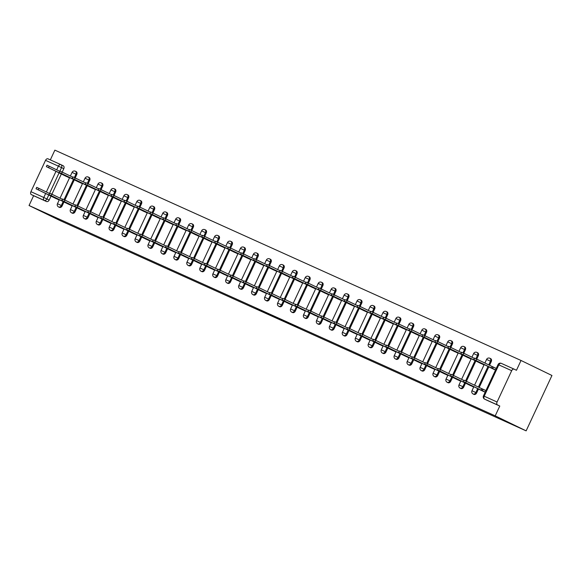 <?xml version="1.0" encoding="UTF-8"?>
<svg xmlns="http://www.w3.org/2000/svg" width="581" height="581" viewBox="0 0 581 581"><rect width="100%" height="100%" fill="white"/><g stroke="black" fill="none" stroke-linecap="round" stroke-linejoin="round"><path stroke-width="0.87" d="M297.566 327.423L284 320.835L297.566 327.423M75.189 177.917L76.75 174.561A2.44 1.823 -64.1 0 0 76.155 171.613A2.44 1.823 -64.1 0 0 76.118 171.598M108.429 195.281L85.218 184.162L85.894 182.724L88.116 183.749L89.706 180.408A2.44 1.823 -64.1 0 0 89.111 177.459A2.44 1.823 -64.1 0 0 89.075 177.445M101.094 189.602L102.655 186.254A2.44 1.823 -64.1 0 0 102.06 183.305A2.44 1.823 -64.1 0 0 102.031 183.284M114.05 195.448L115.612 192.093A2.44 1.823 -64.1 0 0 115.016 189.145A2.44 1.823 -64.1 0 0 114.98 189.13M147.291 212.813L124.08 201.694L124.748 200.256L126.978 201.28L128.561 197.939A2.44 1.823 -64.1 0 0 127.973 194.991A2.44 1.823 -64.1 0 0 127.936 194.976M160.247 218.659L137.036 207.54L137.704 206.102L139.934 207.126L141.517 203.786A2.44 1.823 -64.1 0 0 140.922 200.837A2.44 1.823 -64.1 0 0 140.892 200.823M152.905 212.98L154.473 209.632A2.44 1.823 -64.1 0 0 153.878 206.683A2.44 1.823 -64.1 0 0 153.842 206.669M165.861 218.826L167.422 215.471A2.44 1.823 -64.1 0 0 166.834 212.53A2.44 1.823 -64.1 0 0 166.798 212.508M199.101 236.191L175.89 225.072L176.566 223.634L178.795 224.658L180.379 221.317A2.44 1.823 -64.1 0 0 179.783 218.369A2.44 1.823 -64.1 0 0 179.747 218.354M191.766 230.519L193.328 227.164A2.44 1.823 -64.1 0 0 192.739 224.215A2.44 1.823 -64.1 0 0 192.703 224.201M204.723 236.358L206.284 233.01A2.44 1.823 -64.1 0 0 205.689 230.061A2.44 1.823 -64.1 0 0 205.659 230.047M237.963 253.723L214.752 242.611L215.428 241.173L217.657 242.197L219.24 238.849A2.44 1.823 -64.1 0 0 218.645 235.908A2.44 1.823 -64.1 0 0 218.609 235.886M250.919 259.569L227.708 248.45L228.377 247.012L230.606 248.036L232.189 244.695A2.44 1.823 -64.1 0 0 231.601 241.747A2.44 1.823 -64.1 0 0 231.565 241.732M243.584 253.897L245.146 250.542A2.44 1.823 -64.1 0 0 244.55 247.593A2.44 1.823 -64.1 0 0 244.514 247.579M256.533 259.736L258.102 256.388A2.44 1.823 -64.1 0 0 257.506 253.439A2.44 1.823 -64.1 0 0 257.47 253.425M289.781 277.108L266.57 265.989L267.238 264.551L269.468 265.575L271.051 262.227A2.44 1.823 -64.1 0 0 270.455 259.286A2.44 1.823 -64.1 0 0 270.426 259.264M282.446 271.429L284.007 268.073A2.44 1.823 -64.1 0 0 283.412 265.125A2.44 1.823 -64.1 0 0 283.375 265.11M295.395 277.275L296.956 273.92A2.44 1.823 -64.1 0 0 296.368 270.971A2.44 1.823 -64.1 0 0 296.332 270.957M308.351 283.114L309.913 279.766A2.44 1.823 -64.1 0 0 309.317 276.817A2.44 1.823 -64.1 0 0 309.288 276.803M321.3 288.96L322.869 285.612A2.44 1.823 -64.1 0 0 322.273 282.664A2.44 1.823 -64.1 0 0 322.237 282.642M334.257 294.807L335.818 291.451A2.44 1.823 -64.1 0 0 335.23 288.503A2.44 1.823 -64.1 0 0 335.193 288.488M347.213 300.653L348.774 297.298A2.44 1.823 -64.1 0 0 348.179 294.349A2.44 1.823 -64.1 0 0 348.142 294.335M380.453 318.018L357.242 306.899L357.911 305.461L360.14 306.485L361.731 303.144A2.44 1.823 -64.1 0 0 361.135 300.195A2.44 1.823 -64.1 0 0 361.099 300.181M393.41 323.864L370.199 312.745L370.867 311.307L373.096 312.331L374.68 308.99A2.44 1.823 -64.1 0 0 374.084 306.042A2.44 1.823 -64.1 0 0 374.055 306.02M386.067 318.185L387.636 314.829A2.44 1.823 -64.1 0 0 387.04 311.881A2.44 1.823 -64.1 0 0 387.004 311.866M399.024 324.031L400.585 320.676A2.44 1.823 -64.1 0 0 399.997 317.727A2.44 1.823 -64.1 0 0 399.96 317.713M432.271 341.396L409.06 330.277L409.728 328.839L411.958 329.863L413.541 326.522A2.44 1.823 -64.1 0 0 412.946 323.573A2.44 1.823 -64.1 0 0 412.917 323.559M424.929 335.716L426.498 332.368A2.44 1.823 -64.1 0 0 425.902 329.42A2.44 1.823 -64.1 0 0 425.866 329.405M437.885 341.563L439.447 338.207A2.44 1.823 -64.1 0 0 438.858 335.266A2.44 1.823 -64.1 0 0 438.822 335.244M450.841 347.409L452.403 344.054A2.44 1.823 -64.1 0 0 451.807 341.105A2.44 1.823 -64.1 0 0 451.771 341.091M484.082 364.774L460.871 353.655L461.539 352.217L463.769 353.241L465.352 349.9A2.44 1.823 -64.1 0 0 464.764 346.951A2.44 1.823 -64.1 0 0 464.727 346.937M476.747 359.094L478.308 355.746A2.44 1.823 -64.1 0 0 477.713 352.798A2.44 1.823 -64.1 0 0 477.684 352.783M489.529 365.304L491.265 361.585A2.44 1.823 -64.1 0 0 490.669 358.644A2.44 1.823 -64.1 0 0 490.633 358.622M255.894 308.467L270.949 315.425L255.894 308.467M29.05 205.514L495.208 415.843L526.132 430.855L59.974 220.526L29.05 205.514L33.618 195.71L31.345 194.606A2.44 1.627 -65.7 0 1 30.916 191.686L45.529 160.349A2.44 1.627 -65.7 0 1 47.998 158.831A2.44 1.627 -65.7 0 1 48.027 158.845L60.838 164.626M284.777 321.649L271.559 315.222L284.85 321.489M283.252 320.988L258.886 309.506L283.267 320.959M60.969 164.684L63.169 165.752A2.44 1.823 115.9 0 1 63.206 165.767A2.44 1.823 115.9 0 1 63.794 168.715L62.232 172.07M61.332 174.002L51.905 194.214L62.465 199.341M51.005 196.146L49.182 200.053L46.908 198.949A2.44 1.823 115.9 0 1 44.221 200.416L31.345 194.606M511.687 370.678A2.44 1.627 114.3 0 1 514.156 369.16L501.287 363.357A2.44 2.44 0 0 0 498.07 364.548L498.818 364.868L484.205 396.206L497.075 402.016L511.687 370.678L498.818 364.868A2.44 1.627 -65.7 0 1 501.287 363.357A2.44 1.627 -65.7 0 1 501.316 363.365L514.134 369.146A2.44 1.627 114.3 0 1 514.185 369.175L516.458 370.279L521.026 360.474L54.868 150.145L50.329 159.884M521.026 360.474L551.95 375.486L526.132 430.855M497.075 402.016A2.44 1.627 114.3 0 0 497.51 404.942L484.641 399.132A2.44 1.823 115.9 0 1 484.605 399.118L486.878 400.222A2.44 1.823 115.9 0 1 486.842 400.2M495.208 415.843L499.783 406.039L497.51 404.942M489.863 367.388L495.499 370.068M479.536 389.539L485.171 392.211M476.914 361.542L484.024 364.89M466.587 383.692L473.704 387.04M463.958 355.703L471.075 359.043M453.63 377.846L460.748 381.194M451.001 349.856L458.118 353.204M440.674 372L447.791 375.348M438.052 344.01L445.169 347.358M427.725 366.161L434.842 369.501M425.096 338.164L432.213 341.512M414.769 360.314L421.886 363.662M412.14 332.325L419.257 335.665M401.812 354.468L408.93 357.816M399.191 326.478L406.308 329.826M388.863 348.622L395.981 351.97M386.234 320.632L393.352 323.98M375.907 342.775L383.024 346.123M373.285 314.786L380.402 318.134M362.958 336.936L370.075 340.284M360.329 308.947L367.446 312.287M350.002 331.09L357.119 334.438M347.373 303.1L354.49 306.448M337.045 325.244L344.163 328.592M334.424 297.254L341.541 300.602M324.096 319.397L331.214 322.745M321.467 291.408L328.585 294.756M311.14 313.558L318.257 316.899M308.511 285.569L315.628 288.91M298.191 307.712L305.301 311.06M295.562 279.722L302.679 283.07M285.235 301.866L292.352 305.214M282.606 273.876L289.723 277.224M272.278 296.019L279.396 299.368M269.657 268.03L276.774 271.378M259.329 290.18L266.447 293.521M256.7 262.184L263.818 265.532M246.373 284.334L253.49 287.682M243.744 256.344L250.861 259.692M233.417 278.488L240.534 281.836M230.795 250.498L237.912 253.846M220.468 272.642L227.585 275.99M217.839 244.652L224.956 248M207.511 266.802L214.629 270.143M204.89 238.806L212 242.154M194.562 260.956L201.68 264.304M191.933 232.966L199.051 236.307M181.606 255.11L188.723 258.458M178.977 227.12L186.094 230.468M168.65 249.264L175.767 252.612M166.028 221.274L173.145 224.622M155.701 243.424L162.818 246.765M153.072 215.428L160.189 218.776M142.744 237.578L149.862 240.926M140.115 209.588L147.233 212.929M129.795 231.732L136.905 235.08M127.166 203.742L134.284 207.09M116.839 225.886L123.956 229.234M114.21 197.896L121.327 201.244M103.883 220.039L111 223.387M101.261 192.05L108.378 195.398M90.934 214.2L98.051 217.541M88.305 186.21L95.422 189.551M77.977 208.354L85.095 211.702M75.348 180.364L82.466 183.712M65.021 202.508L72.138 205.856M74.288 179.849L64.861 200.06L75.414 205.187M63.961 201.992L62.138 205.899L61.332 205.507A2.44 1.823 115.9 0 1 58.601 206.959L59.407 207.344A2.44 1.823 -64.1 0 0 62.138 205.899M87.237 185.688L77.81 205.906M76.91 207.838L75.087 211.745L74.288 211.353A2.44 1.823 115.9 0 1 71.557 212.799L72.364 213.191A2.44 1.823 -64.1 0 0 75.087 211.745M100.193 191.534L90.767 211.753M89.866 213.677L88.043 217.584L87.237 217.2A2.44 1.823 115.9 0 1 84.514 218.645L85.313 219.037A2.44 1.823 -64.1 0 0 88.043 217.584M113.15 197.38L103.723 217.592L114.275 222.719M102.822 219.524L101 223.431L100.193 223.039A2.44 1.823 115.9 0 1 97.463 224.491L98.269 224.883A2.44 1.823 -64.1 0 0 101 223.431M126.099 203.227L116.672 223.438M115.772 225.37L113.949 229.277L113.142 228.885A2.44 1.823 115.9 0 1 110.419 230.337L111.225 230.722A2.44 1.823 -64.1 0 0 113.949 229.277M139.055 209.066L129.628 229.284M128.728 231.216L126.905 235.123L126.099 234.731A2.44 1.823 115.9 0 1 123.368 236.176L124.174 236.569A2.44 1.823 -64.1 0 0 126.905 235.123M152.004 214.912L142.577 235.131L153.137 240.251M141.677 237.063L139.861 240.962L139.055 240.578A2.44 1.823 115.9 0 1 136.324 242.023L137.131 242.415A2.44 1.823 -64.1 0 0 139.861 240.962M164.96 220.758L155.534 240.97L166.093 246.097M154.633 242.902L152.81 246.809L152.004 246.417A2.44 1.823 115.9 0 1 149.281 247.869L150.087 248.261A2.44 1.823 -64.1 0 0 152.81 246.809M177.917 226.605L168.49 246.816M167.589 248.748L165.767 252.655L164.96 252.263A2.44 1.823 115.9 0 1 162.23 253.715L163.036 254.108A2.44 1.823 -64.1 0 0 165.767 252.655M190.866 232.444L181.439 252.662M180.538 254.594L178.716 258.501L177.909 258.109A2.44 1.823 115.9 0 1 175.186 259.554L175.992 259.947A2.44 1.823 -64.1 0 0 178.716 258.501M203.822 238.29L194.395 258.509L204.948 263.629M193.495 260.441L191.672 264.348L190.866 263.956A2.44 1.823 115.9 0 1 188.135 265.401L188.941 265.793A2.44 1.823 -64.1 0 0 191.672 264.348M216.771 244.136L207.352 264.348L217.904 269.475M206.451 266.28L204.628 270.187L203.822 269.795A2.44 1.823 115.9 0 1 201.091 271.247L201.897 271.639A2.44 1.823 -64.1 0 0 204.628 270.187M229.727 249.983L220.301 270.194M219.4 272.126L217.577 276.033L216.771 275.641A2.44 1.823 115.9 0 1 214.048 277.093L214.854 277.486A2.44 1.823 -64.1 0 0 217.577 276.033M242.684 255.829L233.257 276.04M232.356 277.972L230.534 281.879L229.727 281.487A2.44 1.823 115.9 0 1 226.997 282.932L227.803 283.325A2.44 1.823 -64.1 0 0 230.534 281.879M255.633 261.668L246.206 281.887M245.305 283.818L243.49 287.726L242.684 287.334A2.44 1.823 115.9 0 1 239.953 288.779L240.759 289.171A2.44 1.823 -64.1 0 0 243.49 287.726M268.589 267.514L259.162 287.726M258.262 289.658L256.439 293.565L255.633 293.173A2.44 1.823 115.9 0 1 252.909 294.625L253.715 295.017A2.44 1.823 -64.1 0 0 256.439 293.565M281.545 273.36L272.119 293.572M271.218 295.504L269.395 299.411L268.589 299.019A2.44 1.823 115.9 0 1 265.858 300.471L266.664 300.864A2.44 1.823 -64.1 0 0 269.395 299.411M294.494 279.207L285.068 299.418M284.167 301.35L282.344 305.257L281.538 304.865A2.44 1.823 115.9 0 1 278.815 306.318L279.621 306.703A2.44 1.823 -64.1 0 0 282.344 305.257M307.451 285.046L298.024 305.265M297.123 307.196L295.301 311.104L294.494 310.712A2.44 1.823 115.9 0 1 291.764 312.157L292.57 312.549A2.44 1.823 -64.1 0 0 295.301 311.104M320.4 290.892L310.973 311.111M310.072 313.036L308.257 316.943L307.451 316.558A2.44 1.823 115.9 0 1 304.72 318.003L305.526 318.395A2.44 1.823 -64.1 0 0 308.257 316.943M333.356 296.738L323.929 316.95M323.029 318.882L321.206 322.789L320.4 322.397A2.44 1.823 115.9 0 1 317.676 323.849L318.482 324.242A2.44 1.823 -64.1 0 0 321.206 322.789M346.312 302.585L336.886 322.796L347.438 327.924M335.985 324.728L334.162 328.635L333.356 328.243A2.44 1.823 115.9 0 1 330.625 329.696L331.431 330.081A2.44 1.823 -64.1 0 0 334.162 328.635M359.261 308.424L349.835 328.643M348.934 330.574L347.111 334.482L346.305 334.09A2.44 1.823 115.9 0 1 343.582 335.535L344.388 335.927A2.44 1.823 -64.1 0 0 347.111 334.482M372.218 314.27L362.791 334.489M361.89 336.421L360.067 340.321L359.261 339.936A2.44 1.823 115.9 0 1 356.531 341.381L357.337 341.773A2.44 1.823 -64.1 0 0 360.067 340.321M385.167 320.116L375.747 340.328M374.847 342.26L373.024 346.167L372.218 345.775A2.44 1.823 115.9 0 1 369.487 347.227L370.293 347.62A2.44 1.823 -64.1 0 0 373.024 346.167M398.123 325.963L388.696 346.174L399.256 351.302M387.796 348.106L385.973 352.013L385.167 351.621A2.44 1.823 115.9 0 1 382.443 353.074L383.249 353.466A2.44 1.823 -64.1 0 0 385.973 352.013M411.079 331.802L401.653 352.021M400.752 353.952L398.929 357.86L398.123 357.468A2.44 1.823 115.9 0 1 395.392 358.913L396.198 359.305A2.44 1.823 -64.1 0 0 398.929 357.86M424.028 337.648L414.602 357.867M413.701 359.799L411.885 363.706L411.079 363.314A2.44 1.823 115.9 0 1 408.349 364.759L409.155 365.151A2.44 1.823 -64.1 0 0 411.885 363.706M436.985 343.494L427.558 363.706L438.118 368.833M426.657 365.638L424.834 369.545L424.028 369.153A2.44 1.823 115.9 0 1 421.305 370.605L422.111 370.998A2.44 1.823 -64.1 0 0 424.834 369.545M449.941 349.341L440.514 369.552L451.067 374.68M439.614 371.484L437.791 375.391L436.985 374.999A2.44 1.823 115.9 0 1 434.254 376.452L435.06 376.844A2.44 1.823 -64.1 0 0 437.791 375.391M462.89 355.18L453.463 375.399M452.563 377.33L450.74 381.238L449.934 380.845A2.44 1.823 115.9 0 1 447.21 382.291L448.016 382.683A2.44 1.823 -64.1 0 0 450.74 381.238M475.846 361.026L466.42 381.245M465.519 383.177L463.696 387.084L462.89 386.692A2.44 1.823 115.9 0 1 460.159 388.137L460.965 388.529A2.44 1.823 -64.1 0 0 463.696 387.084M488.795 366.872L479.202 387.447M478.468 389.016L476.652 392.923L475.846 392.531A2.44 1.823 115.9 0 1 473.116 393.983L473.922 394.376A2.44 1.823 -64.1 0 0 476.652 392.923M496.268 368.405L491.315 366.168M52.072 196.661L59.189 200.009M485.941 390.548L480.988 388.319M62.399 174.518L69.517 177.866M33.618 195.71L46.487 201.52A2.44 1.823 -64.1 0 0 49.182 200.053M499.783 406.039L486.907 400.236A2.44 1.823 115.9 0 1 486.878 400.222M294.03 325.81L279.294 318.766L294.03 325.81M275.605 317.429L280.688 319.768L275.605 317.429M495.571 369.908L473.827 359.501L493.814 369.305M473.827 359.501L474.495 358.063L496.239 368.47M492.223 366.611L491.548 368.049M485.244 392.052L481.221 390.192L481.896 388.754L485.912 390.614M481.221 390.192L463.5 381.644L464.168 380.206L481.896 388.754M463.5 381.644L483.486 391.456M460.871 353.655L480.865 363.466M463.101 354.679L463.769 353.241L474.35 358.375M471.126 358.927L447.915 347.808L467.908 357.62M447.915 347.808L448.59 346.37L461.394 352.529M473.755 386.917L468.417 384.041M468.271 384.353L450.544 375.805L451.212 374.36L464.023 380.526M450.544 375.805L470.537 385.61M460.798 381.078L455.46 378.195M437.587 369.959L438.263 368.521L440.492 369.545L439.817 370.983L437.587 369.959L457.581 379.763M455.315 378.507L439.817 370.983M458.177 353.081L434.966 341.969L454.959 351.774M434.966 341.969L435.634 340.531L448.445 346.69M445.22 347.242L422.009 336.123L442.003 345.927M422.009 336.123L422.685 334.685L435.489 340.844M409.06 330.277L429.047 340.088M411.283 331.301L411.958 329.863L422.532 334.997M447.849 375.232L442.504 372.356M424.638 364.113L425.307 362.675L427.536 363.699L426.868 365.137L424.638 364.113L444.632 373.924M442.366 372.661L426.868 365.137M434.893 369.385L429.555 366.509M429.41 366.814L411.682 358.266L412.357 356.828L425.161 362.987M411.682 358.266L431.676 368.078M421.944 363.539L416.599 360.663M416.454 360.975L398.733 352.427L399.401 350.982L412.205 357.148M398.733 352.427L418.719 362.232M419.315 335.549L396.104 324.43L416.098 334.242M396.104 324.43L396.772 322.992L409.583 329.151M408.988 357.7L403.65 354.817M385.777 346.581L386.445 345.143L388.674 346.167L388.006 347.605L385.777 346.581L405.77 356.385M403.505 355.129L388.006 347.605M406.359 329.703L383.148 318.591L403.141 328.396M383.148 318.591L383.823 317.146L396.627 323.312M396.031 351.854L390.693 348.978M390.548 349.283L372.82 340.735L373.496 339.297L386.3 345.455M372.82 340.735L392.814 350.539M370.199 312.745L390.185 322.549M372.428 313.769L373.096 312.331L383.671 317.466M383.082 346.007L377.737 343.131M377.592 343.436L359.871 334.888L360.54 333.45L373.351 339.609M359.871 334.888L379.865 344.7M357.242 306.899L377.236 316.71M359.472 307.923L360.14 306.485L370.722 311.619M370.126 340.161L364.788 337.285M364.643 337.597L346.915 329.049L347.591 327.604L360.394 333.763M346.915 329.049L366.909 338.854M367.497 312.171L344.286 301.052L364.28 310.864M344.286 301.052L344.961 299.614L357.765 305.773M357.177 334.322L351.832 331.439M333.959 323.203L334.634 321.765L336.864 322.789L336.188 324.227L333.959 323.203L353.952 333.007M351.687 331.751L336.188 324.227M354.548 306.325L331.337 295.213L351.331 305.018M331.337 295.213L332.005 293.768L344.816 299.934M344.221 328.476L338.876 325.6M338.738 325.905L321.01 317.357L321.678 315.919L334.489 322.077M321.01 317.357L341.003 327.161M341.592 300.486L318.381 289.367L338.374 299.171M318.381 289.367L319.056 287.929L331.86 294.088M331.264 322.629L325.926 319.753M325.781 320.058L308.053 311.51L308.729 310.072L321.533 316.231M308.053 311.51L328.047 321.322M328.643 294.64L305.432 283.521L325.418 293.332M305.432 283.521L306.1 282.083L318.904 288.241M318.315 316.783L312.97 313.907M312.825 314.212L295.104 305.664L295.773 304.226L308.576 310.385M295.104 305.664L315.091 315.476M315.686 288.793L292.475 277.674L312.469 287.486M292.475 277.674L293.144 276.236L305.955 282.395M305.359 310.937L300.021 308.061M299.876 308.373L282.148 299.825L282.816 298.38L295.627 304.546M282.148 299.825L302.142 309.629M302.73 282.947L279.519 271.835L299.513 281.64M279.519 271.835L280.195 270.39L292.998 276.556M292.403 305.098L287.065 302.214M286.92 302.527L269.192 293.979L269.867 292.541L282.671 298.699M269.192 293.979L289.185 303.783M266.57 265.989L286.564 275.793M268.8 267.013L269.468 265.575L280.049 270.71M279.454 299.251L274.109 296.375M273.971 296.68L256.243 288.132L256.911 286.694L269.722 292.853M256.243 288.132L276.236 297.944M276.825 271.262L253.614 260.143L273.607 269.947M253.614 260.143L254.289 258.705L267.093 264.863M266.497 293.405L261.159 290.529M261.014 290.834L243.286 282.286L243.962 280.848L256.766 287.007M243.286 282.286L263.28 292.098M263.876 265.415L240.657 254.296L260.651 264.108M240.657 254.296L241.333 252.858L254.137 259.017M253.548 287.559L248.203 284.683M248.058 284.995L230.337 276.447L231.006 275.002L243.809 281.168M230.337 276.447L250.324 286.251M227.708 248.45L247.702 258.262M229.938 249.481L230.606 248.036L241.188 253.171M240.592 281.72L235.254 278.836M235.109 279.149L217.381 270.601L218.049 269.163L230.86 275.321M217.381 270.601L237.375 280.405M214.752 242.611L234.746 252.415M216.982 243.635L217.657 242.197L228.231 247.332M227.636 275.873L222.298 272.997M204.425 264.754L205.1 263.316L207.33 264.34L206.654 265.778L204.425 264.754L224.419 274.566M222.153 273.302L206.654 265.778M225.014 247.884L201.803 236.765L221.789 246.569M201.803 236.765L202.471 235.327L215.275 241.485M214.687 270.027L209.342 267.151M191.476 258.908L192.144 257.47L194.374 258.494L193.705 259.932L191.476 258.908L211.469 268.72M209.196 267.456L193.705 259.932M212.058 242.037L188.847 230.918L208.84 240.73M188.847 230.918L189.515 229.48L202.326 235.639M201.73 264.181L196.393 261.305M196.247 261.617L178.52 253.069L179.195 251.624L191.999 257.79M178.52 253.069L198.513 262.873M175.89 225.072L195.884 234.884M178.12 226.103L178.795 224.658L189.37 229.793M188.781 258.342L183.436 255.458M183.291 255.771L165.563 247.223L166.239 245.785L179.042 251.943M165.563 247.223L185.557 257.027M186.152 230.345L162.941 219.233L182.935 229.037M162.941 219.233L163.61 217.788L176.421 223.954M175.825 252.495L170.48 249.619M152.614 241.376L153.282 239.938L155.512 240.962L154.844 242.4L152.614 241.376L172.608 251.188M170.342 249.924L154.844 242.4M173.196 224.506L149.985 213.387L169.979 223.191M149.985 213.387L150.661 211.949L163.464 218.107M162.869 246.649L157.531 243.773M139.658 235.53L140.333 234.092L142.556 235.116L141.887 236.554L139.658 235.53L159.652 245.342M157.386 244.078L141.887 236.554M137.036 207.54L157.023 217.352M139.258 208.564L139.934 207.126L150.508 212.261M149.92 240.803L144.575 237.927M144.429 238.239L126.709 229.691L127.377 228.246L140.181 234.404M126.709 229.691L146.695 239.495M124.08 201.694L144.073 211.506M126.309 202.718L126.978 201.28L137.559 206.415M136.963 234.964L131.626 232.08M131.48 232.393L113.753 223.845L114.421 222.407L127.232 228.565M113.753 223.845L133.746 233.649M134.334 206.967L111.124 195.855L131.117 205.659M111.124 195.855L111.799 194.41L124.603 200.576M124.007 229.117L118.669 226.241M100.796 217.998L101.472 216.56L103.701 217.584L103.026 219.022L100.796 217.998L120.79 227.803M118.524 226.546L103.026 219.022M121.385 201.128L98.174 190.009L118.168 199.813M98.174 190.009L98.843 188.571L111.646 194.729M111.058 223.271L105.713 220.395M105.575 220.7L87.847 212.152L88.515 210.714L101.326 216.873M87.847 212.152L107.841 221.964M85.218 184.162L105.212 193.974M87.448 185.186L88.116 183.749L98.697 188.883M98.102 217.425L92.764 214.549M92.619 214.854L74.891 206.306L75.566 204.868L88.37 211.026M74.891 206.306L94.885 216.117M95.48 189.435L72.262 178.316L92.256 188.128M72.262 178.316L72.937 176.878L85.741 183.037M85.153 211.578L79.808 208.702M61.942 200.467L62.61 199.022L64.84 200.053L64.164 201.491L61.942 200.467L81.928 210.271M79.662 209.015L64.164 201.491M82.524 183.589L59.313 172.477L79.306 182.281M59.313 172.477L59.981 171.032L72.792 177.198M72.197 205.739L66.851 202.856M48.986 194.62L49.654 193.182L51.883 194.207L51.215 195.644L48.986 194.62L68.979 204.425M66.713 203.168L51.215 195.644M69.567 177.75L46.357 166.631L66.35 176.435M46.357 166.631L47.032 165.193L59.836 171.351M59.24 199.893L53.902 197.017M53.757 197.322L36.029 188.774L36.705 187.336L49.508 193.495M36.029 188.774L56.023 198.586M75.312 171.206A2.44 1.823 115.9 0 1 75.348 171.221A2.44 1.823 115.9 0 1 75.944 174.169L74.375 177.532M76.75 174.561L72.066 172.39L70.374 176.021M88.268 177.052A2.44 1.823 115.9 0 1 88.305 177.067A2.44 1.823 115.9 0 1 88.9 180.016L87.332 183.371M89.706 180.408L85.022 178.236L83.33 181.868M102.06 183.305L101.254 182.913A2.44 1.823 115.9 0 1 101.254 182.913A2.44 1.823 115.9 0 1 101.849 185.862L100.288 189.217M102.655 186.254L97.978 184.075L96.279 187.714M114.174 188.738A2.44 1.823 115.9 0 1 114.21 188.76A2.44 1.823 115.9 0 1 114.806 191.701L113.237 195.063M115.612 192.093L110.927 189.922L109.235 193.553M127.13 194.584A2.44 1.823 115.9 0 1 127.166 194.599A2.44 1.823 115.9 0 1 127.755 197.547L126.193 200.91M128.561 197.939L123.884 195.768L122.184 199.399M140.086 200.43A2.44 1.823 115.9 0 1 140.115 200.445A2.44 1.823 115.9 0 1 140.711 203.394L139.142 206.749M141.517 203.786L136.833 201.614L135.141 205.246M153.035 206.277A2.44 1.823 115.9 0 1 153.072 206.291A2.44 1.823 115.9 0 1 153.667 209.24L152.099 212.595M154.473 209.632L149.789 207.453L148.097 211.092M165.992 212.116A2.44 1.823 115.9 0 1 166.028 212.138A2.44 1.823 115.9 0 1 166.616 215.086L165.055 218.441M167.422 215.471L162.745 213.3L161.046 216.931M178.941 217.962A2.44 1.823 115.9 0 1 178.977 217.977A2.44 1.823 115.9 0 1 179.573 220.925L178.004 224.288M180.379 221.317L175.694 219.146L174.002 222.777M191.897 223.808A2.44 1.823 115.9 0 1 191.933 223.823A2.44 1.823 115.9 0 1 192.529 226.772L190.96 230.134M193.328 227.164L188.651 224.992L186.959 228.624M204.853 229.655A2.44 1.823 115.9 0 1 204.882 229.669A2.44 1.823 115.9 0 1 205.478 232.618L203.909 235.973M206.284 233.01L201.6 230.831L199.908 234.47M217.802 235.494A2.44 1.823 115.9 0 1 217.839 235.516A2.44 1.823 115.9 0 1 218.434 238.464L216.866 241.819M219.24 238.849L214.556 236.678L212.864 240.309M230.759 241.34A2.44 1.823 115.9 0 1 230.795 241.355A2.44 1.823 115.9 0 1 231.383 244.303L229.822 247.666M232.189 244.695L227.512 242.524L225.813 246.155M243.708 247.186A2.44 1.823 115.9 0 1 243.744 247.201A2.44 1.823 115.9 0 1 244.34 250.15L242.771 253.512M245.146 250.542L240.461 248.37L238.769 252.001M256.664 253.033A2.44 1.823 115.9 0 1 256.7 253.047A2.44 1.823 115.9 0 1 257.296 255.996L255.727 259.351M258.102 256.388L253.418 254.209L251.726 257.848M269.62 258.879A2.44 1.823 115.9 0 1 269.649 258.894A2.44 1.823 115.9 0 1 270.245 261.842L268.683 265.197M271.051 262.227L266.374 260.056L264.675 263.694M282.569 264.718A2.44 1.823 115.9 0 1 282.606 264.733A2.44 1.823 115.9 0 1 283.201 267.681L281.632 271.044M284.007 268.073L279.323 265.902L277.631 269.533M295.526 270.564A2.44 1.823 115.9 0 1 295.562 270.579A2.44 1.823 115.9 0 1 296.15 273.528L294.589 276.89M296.956 273.92L292.279 271.748L290.587 275.379M308.482 276.411A2.44 1.823 115.9 0 1 308.511 276.425A2.44 1.823 115.9 0 1 309.107 279.374L307.538 282.729M309.913 279.766L305.228 277.595L303.536 281.226M321.431 282.257A2.44 1.823 115.9 0 1 321.467 282.272A2.44 1.823 115.9 0 1 322.063 285.22L320.494 288.575M322.869 285.612L318.185 283.434L316.492 287.072M334.387 288.096A2.44 1.823 115.9 0 1 334.424 288.118A2.44 1.823 115.9 0 1 335.012 291.059L333.45 294.422M335.818 291.451L331.141 289.28L329.442 292.911M347.336 293.942A2.44 1.823 115.9 0 1 347.373 293.957A2.44 1.823 115.9 0 1 347.968 296.906L346.399 300.268M348.774 297.298L344.09 295.126L342.398 298.757M360.293 299.789A2.44 1.823 115.9 0 1 360.329 299.803A2.44 1.823 115.9 0 1 360.924 302.752L359.356 306.107M361.731 303.144L357.046 300.973L355.354 304.604M373.249 305.635A2.44 1.823 115.9 0 1 373.278 305.65A2.44 1.823 115.9 0 1 373.873 308.598L372.305 311.953M374.68 308.99L370.003 306.812L368.303 310.45M386.198 311.474A2.44 1.823 115.9 0 1 386.234 311.496A2.44 1.823 115.9 0 1 386.83 314.437L385.261 317.8M387.636 314.829L382.952 312.658L381.259 316.289M399.154 317.32A2.44 1.823 115.9 0 1 399.191 317.335A2.44 1.823 115.9 0 1 399.779 320.284L398.217 323.646M400.585 320.676L395.908 318.504L394.208 322.135M412.111 323.167A2.44 1.823 115.9 0 1 412.14 323.181A2.44 1.823 115.9 0 1 412.735 326.13L411.166 329.492M413.541 326.522L408.857 324.351L407.165 327.982M425.06 329.013A2.44 1.823 115.9 0 1 425.096 329.028A2.44 1.823 115.9 0 1 425.691 331.976L424.123 335.331M426.498 332.368L421.813 330.19L420.121 333.828M438.016 334.852A2.44 1.823 115.9 0 1 438.052 334.874A2.44 1.823 115.9 0 1 438.64 337.822L437.079 341.178M439.447 338.207L434.77 336.036L433.07 339.667M450.965 340.698A2.44 1.823 115.9 0 1 451.001 340.713A2.44 1.823 115.9 0 1 451.597 343.661L450.028 347.024M452.403 344.054L447.719 341.882L446.026 345.513M463.921 346.545A2.44 1.823 115.9 0 1 463.958 346.559A2.44 1.823 115.9 0 1 464.546 349.508L462.984 352.87M465.352 349.9L460.675 347.728L458.983 351.36M476.878 352.391A2.44 1.823 115.9 0 1 476.907 352.406A2.44 1.823 115.9 0 1 477.502 355.354L475.933 358.709M478.308 355.746L473.624 353.568L471.932 357.206M489.827 358.23A2.44 1.823 115.9 0 1 489.863 358.252A2.44 1.823 115.9 0 1 490.458 361.2L488.723 364.912M491.265 361.585L486.58 359.414L484.888 363.052M63.794 168.715L61.528 167.611L59.792 171.33M59.095 172.818L49.465 193.473M48.768 194.969L46.908 198.949L43.786 197.489L45.667 193.458M46.364 191.97L55.994 171.315M56.691 169.819L58.398 166.151L45.529 160.349M30.916 191.686L43.786 197.489A2.44 1.627 114.3 0 0 44.221 200.416L46.487 201.52M73.482 179.449L64.048 199.675M63.155 201.6L61.332 205.507L57.454 203.728A2.44 2.44 0 0 0 58.601 206.959M86.431 185.295L77.004 205.521M76.111 207.446L74.288 211.353L70.41 209.567A2.44 2.44 0 0 0 71.557 212.799M99.387 191.142L89.961 211.368M89.06 213.285L87.237 217.2L83.359 215.413A2.44 2.44 0 0 0 84.514 218.645M112.344 196.988L102.91 217.207M102.016 219.131L100.193 223.039L96.315 221.259A2.44 2.44 0 0 0 97.463 224.491M125.293 202.827L115.866 223.053M114.965 224.978L113.142 228.885L109.272 227.106A2.44 2.44 0 0 0 110.419 230.337M138.249 208.673L128.815 228.899M127.922 230.824L126.099 234.731L122.221 232.945A2.44 2.44 0 0 0 123.368 236.176M151.205 214.52L141.771 234.746M140.878 236.663L139.055 240.578L135.177 238.791A2.44 2.44 0 0 0 136.324 242.023M164.154 220.366L154.728 240.585M153.827 242.509L152.004 246.417L148.133 244.637A2.44 2.44 0 0 0 149.281 247.869M177.111 226.205L167.677 246.431M166.783 248.356L164.96 252.263L161.082 250.484A2.44 2.44 0 0 0 162.23 253.715M190.06 232.051L180.633 252.277M179.732 254.202L177.909 258.109L174.039 256.33A2.44 2.44 0 0 0 175.186 259.554M203.016 237.898L193.589 258.124M192.689 260.041L190.866 263.956L186.988 262.169A2.44 2.44 0 0 0 188.135 265.401M215.972 243.744L206.538 263.963M205.645 265.887L203.822 269.795L199.944 268.015A2.44 2.44 0 0 0 201.091 271.247M228.921 249.59L219.495 269.809M218.594 271.734L216.771 275.641L212.9 273.862A2.44 2.44 0 0 0 214.048 277.093M241.878 255.429L232.444 275.655M231.55 277.58L229.727 281.487L225.849 279.708A2.44 2.44 0 0 0 226.997 282.932M254.827 261.276L245.4 281.502M244.507 283.419L242.684 287.334L238.806 285.547A2.44 2.44 0 0 0 239.953 288.779M267.783 267.122L258.356 287.348M257.456 289.265L255.633 293.173L251.762 291.393A2.44 2.44 0 0 0 252.909 294.625M280.739 272.968L271.305 293.187M270.412 295.112L268.589 299.019L264.711 297.24A2.44 2.44 0 0 0 265.858 300.471M293.688 278.807L284.262 299.033M283.361 300.958L281.538 304.865L277.667 303.086A2.44 2.44 0 0 0 278.815 306.318M306.645 284.654L297.211 304.88M296.317 306.804L294.494 310.712L290.616 308.925A2.44 2.44 0 0 0 291.764 312.157M319.601 290.5L310.167 310.726M309.274 312.643L307.451 316.558L303.572 314.771A2.44 2.44 0 0 0 304.72 318.003M332.55 296.346L323.123 316.565M322.223 318.49L320.4 322.397L316.529 320.618A2.44 2.44 0 0 0 317.676 323.849M345.506 302.185L336.072 322.411M335.179 324.336L333.356 328.243L329.478 326.464A2.44 2.44 0 0 0 330.625 329.696M358.455 308.032L349.028 328.258M348.128 330.182L346.305 334.09L342.434 332.303A2.44 2.44 0 0 0 343.582 335.535M371.412 313.878L361.985 334.104M361.084 336.021L359.261 339.936L355.383 338.149A2.44 2.44 0 0 0 356.531 341.381M384.368 319.724L374.934 339.943M374.041 341.868L372.218 345.775L368.339 343.996A2.44 2.44 0 0 0 369.487 347.227M397.317 325.563L387.89 345.789M386.99 347.714L385.167 351.621L381.296 349.842A2.44 2.44 0 0 0 382.443 353.074M410.273 331.41L400.839 351.636M399.946 353.56L398.123 357.468L394.245 355.681A2.44 2.44 0 0 0 395.392 358.913M423.229 337.256L413.795 357.482M412.902 359.399L411.079 363.314L407.201 361.527A2.44 2.44 0 0 0 408.349 364.759M436.178 343.102L426.752 363.321M425.851 365.246L424.028 369.153L420.157 367.374A2.44 2.44 0 0 0 421.305 370.605M449.135 348.949L439.701 369.167M438.808 371.092L436.985 374.999L433.106 373.22A2.44 2.44 0 0 0 434.254 376.452M462.084 354.788L452.657 375.014M451.757 376.938L449.934 380.845L446.063 379.066A2.44 2.44 0 0 0 447.21 382.291M475.04 360.634L465.606 380.86M464.713 382.777L462.89 386.692L459.012 384.905A2.44 2.44 0 0 0 460.159 388.137M487.996 366.48L478.395 387.055M477.669 388.624L475.846 392.531L471.968 390.752A2.44 2.44 0 0 0 473.116 393.983M486.907 400.236L484.641 399.132A2.44 1.627 114.3 0 1 484.205 396.206L483.457 395.886A2.44 2.44 0 0 0 484.605 399.118M60.896 164.648A2.44 1.823 115.9 0 1 60.932 164.67A2.44 1.823 115.9 0 1 61.528 167.611L58.398 166.151A2.44 1.627 -65.7 0 1 60.867 164.641A2.44 1.627 -65.7 0 1 60.896 164.648M493.298 367.098L492.63 368.536M476.725 359.087L476.05 360.525M482.303 390.679L482.971 389.241M465.73 382.668L466.398 381.23M450.82 347.394L450.144 348.84M452.773 376.829L453.441 375.391M437.863 341.555L437.195 342.993M424.907 335.709L424.239 337.147M413.912 359.29L414.58 357.852M400.955 353.451L401.631 352.006M399.002 324.016L398.334 325.462M386.053 318.177L385.377 319.615M375.05 341.759L375.725 340.321M362.101 335.912L362.769 334.474M349.145 330.073L349.813 328.628M347.191 300.638L346.516 302.076M334.235 294.792L333.567 296.237M323.239 318.381L323.907 316.943M321.278 288.953L320.61 290.391M310.283 312.534L310.958 311.096M308.329 283.107L307.654 284.545M297.327 306.695L298.002 305.25M295.373 277.26L294.705 278.698M284.378 300.849L285.046 299.411M282.424 271.414L281.749 272.859M271.421 295.003L272.097 293.565M258.472 289.156L259.141 287.718M256.511 259.729L255.843 261.167M245.516 283.31L246.184 281.872M243.562 253.882L242.887 255.32M232.56 277.471L233.235 276.033M219.611 271.625L220.279 270.187M204.701 236.351L204.025 237.789M191.745 230.504L191.076 231.942M180.749 254.093L181.417 252.648M167.793 248.247L168.468 246.809M165.839 218.819L165.171 220.257M152.883 212.973L152.215 214.411M128.931 230.715L129.607 229.27M115.982 224.869L116.65 223.431M114.029 195.441L113.353 196.879M101.072 189.595L100.404 191.033M90.077 213.176L90.745 211.738M77.12 207.337L77.789 205.892M75.167 177.902L74.491 179.34M62.211 172.056L61.542 173.501M49.254 166.217L48.586 167.655M38.259 189.798L38.934 188.36M76.155 171.613L75.348 171.221A2.44 2.44 0 0 0 72.066 172.39M89.111 177.459L88.305 177.067A2.44 2.44 0 0 0 85.022 178.236M115.016 189.145L114.21 188.76A2.44 2.44 0 0 0 110.927 189.922M127.973 194.991L127.166 194.599A2.44 2.44 0 0 0 123.884 195.768M140.922 200.837L140.115 200.445A2.44 2.44 0 0 0 136.833 201.614M153.878 206.683L153.072 206.291A2.44 2.44 0 0 0 149.789 207.453M166.834 212.53L166.028 212.138A2.44 2.44 0 0 0 162.745 213.3M179.783 218.369L178.977 217.977A2.44 2.44 0 0 0 175.694 219.146M192.739 224.215L191.933 223.823A2.44 2.44 0 0 0 188.651 224.992M205.689 230.061L204.882 229.669A2.44 2.44 0 0 0 201.6 230.831M218.645 235.908L217.839 235.516A2.44 2.44 0 0 0 214.556 236.678M231.601 241.747L230.795 241.355A2.44 2.44 0 0 0 227.512 242.524M244.55 247.593L243.744 247.201A2.44 2.44 0 0 0 240.461 248.37M257.506 253.439L256.7 253.047A2.44 2.44 0 0 0 253.418 254.209M270.455 259.286L269.649 258.894A2.44 2.44 0 0 0 266.374 260.056M283.412 265.125L282.606 264.733A2.44 2.44 0 0 0 279.323 265.902M296.368 270.971L295.562 270.579A2.44 2.44 0 0 0 292.279 271.748M309.317 276.817L308.511 276.425A2.44 2.44 0 0 0 305.228 277.595M322.273 282.664L321.467 282.272A2.44 2.44 0 0 0 318.185 283.434M335.23 288.503L334.424 288.118A2.44 2.44 0 0 0 331.141 289.28M348.179 294.349L347.373 293.957A2.44 2.44 0 0 0 344.09 295.126M361.135 300.195L360.329 299.803A2.44 2.44 0 0 0 357.046 300.973M374.084 306.042L373.278 305.65A2.44 2.44 0 0 0 370.003 306.812M387.04 311.881L386.234 311.496A2.44 2.44 0 0 0 382.952 312.658M399.997 317.727L399.191 317.335A2.44 2.44 0 0 0 395.908 318.504M412.946 323.573L412.14 323.181A2.44 2.44 0 0 0 408.857 324.351M425.902 329.42L425.096 329.028A2.44 2.44 0 0 0 421.813 330.19M438.858 335.266L438.052 334.874A2.44 2.44 0 0 0 434.77 336.036M451.807 341.105L451.001 340.713A2.44 2.44 0 0 0 447.719 341.882M464.764 346.951L463.958 346.559A2.44 2.44 0 0 0 460.675 347.728M477.713 352.798L476.907 352.406A2.44 2.44 0 0 0 473.624 353.568M490.669 358.644L489.863 358.252A2.44 2.44 0 0 0 486.58 359.414M471.968 390.752L473.864 386.685M474.561 385.196L484.191 364.541M459.012 384.905L460.907 380.845M461.604 379.349L471.235 358.695M446.063 379.066L447.958 374.999M448.655 373.503L458.286 352.856M433.106 373.22L435.002 369.153M435.699 367.664L445.329 347.01M420.157 367.374L422.053 363.307M422.743 361.818L432.373 341.163M407.201 361.527L409.097 357.468M409.794 355.971L419.424 335.317M394.245 355.681L396.14 351.621M396.838 350.125L406.468 329.471M381.296 349.842L383.191 345.775M383.888 344.286L393.519 323.632M368.339 343.996L370.235 339.929M370.932 338.44L380.562 317.785M355.383 338.149L357.279 334.09M357.976 332.593L367.606 311.939M342.434 332.303L344.33 328.243M345.027 326.747L354.657 306.093M329.478 326.464L331.373 322.397M332.071 320.901L341.701 300.254M316.529 320.618L318.424 316.551M319.114 315.062L328.752 294.407M303.572 314.771L305.468 310.712M306.165 309.215L315.795 288.561M290.616 308.925L292.512 304.865M293.209 303.369L302.839 282.715M277.667 303.086L279.563 299.019M280.26 297.523L289.89 276.876M264.711 297.24L266.606 293.173M267.304 291.684L276.934 271.029M251.762 291.393L253.65 287.326M254.347 285.837L263.977 265.183M238.806 285.547L240.701 281.487M241.398 279.991L251.028 259.337M225.849 279.708L227.745 275.641M228.442 274.145L238.072 253.498M212.9 273.862L214.796 269.795M215.486 268.306L225.123 247.651M199.944 268.015L201.839 263.948M202.537 262.459L212.167 241.805M186.988 262.169L188.883 258.109M189.58 256.613L199.21 235.959M174.039 256.33L175.934 252.263M176.631 250.767L186.261 230.112M161.082 250.484L162.978 246.417M163.675 244.928L173.305 224.273M148.133 244.637L150.029 240.57M150.719 239.081L160.349 218.427M135.177 238.791L137.072 234.731M137.77 233.235L147.4 212.581M122.221 232.945L124.116 228.885M124.813 227.389L134.443 206.734M109.272 227.106L111.167 223.039M111.864 221.543L121.494 200.895M96.315 221.259L98.211 217.192M98.908 215.704L108.538 195.049M83.359 215.413L85.254 211.353M85.952 209.857L95.582 189.203M101.254 182.913A2.44 2.44 0 0 0 97.978 184.075M70.41 209.567L72.305 205.507M73.003 204.011L82.633 183.356M57.454 203.728L59.349 199.661M60.046 198.165L69.676 177.517M63.206 165.767L60.932 164.67A2.44 2.44 0 0 0 60.867 164.641L47.998 158.831M498.07 364.548L483.457 395.886"/></g></svg>
